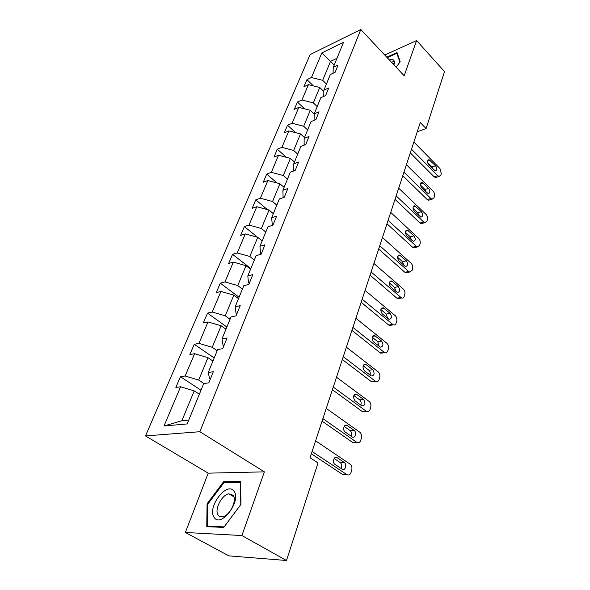 <?xml version="1.0" encoding="UTF-8"?>
<svg xmlns="http://www.w3.org/2000/svg" width="590" height="590" viewBox="0 0 590 590"><rect width="100%" height="100%" fill="white"/><g stroke="black" fill="none" stroke-linecap="round" stroke-linejoin="round"><path stroke-width="0.89" d="M392.896 63.742L394.386 63.123M185.356 532.475L241.9 535.543L264.379 471.853L208.226 473.158L185.356 532.475L228.839 555.861L286.489 560.5L318.01 462.966L310.038 457.715L420.279 122.536L426.083 128.568L444.499 71.589L416.599 40.548L384.761 55.054M208.226 473.158L145.501 435.914L310.126 54.582L360.815 29.5L199.87 431.718L145.501 435.914M241.9 535.543L286.489 560.5M199.354 394.223L194.213 390.875L181.845 420.766L163.998 425.987L180.599 386.767L175.872 387.424L180.422 376.737L200.998 390.211M194.213 390.875L180.599 386.767M212.938 361.065L207.953 357.658L198.675 380.078L185.142 376.014L180.422 376.737M185.142 376.014L194.589 353.698L189.869 354.538L194.243 344.287L214.192 357.99M225.977 329.227L221.147 325.769L212.238 347.296L198.955 343.38L194.243 344.287M198.955 343.38L208.019 321.948L203.314 322.973L207.51 313.113L226.877 327.03M238.507 298.636L233.817 295.133L225.262 315.812L212.216 312.044L207.51 313.113M212.216 312.044L220.926 291.445L216.235 292.633L220.277 283.156L239.083 297.242M250.558 269.224L246.008 265.677L237.777 285.567L224.96 281.924L220.277 283.156M224.96 281.924L233.338 262.122L228.669 263.45L232.549 254.327L250.824 268.575M262.159 240.912L257.734 237.335L249.813 256.473L237.217 252.955L232.549 254.327M237.217 252.955L245.278 233.898L240.631 235.358L244.371 226.582L257.616 237.298M273.325 213.654L269.018 210.04L261.399 228.47L249.01 225.078L244.371 226.582M249.01 225.078L256.783 206.721L252.151 208.307L255.75 199.848L267.381 209.597M284.092 187.384L279.903 183.741L272.55 201.507L260.374 198.218L255.75 199.848M260.374 198.218L267.86 180.533L263.251 182.236L266.732 174.072L276.983 182.966M294.469 162.044L290.391 158.386L283.303 175.518L271.326 172.339L266.732 174.072M271.326 172.339L278.546 155.273L273.967 157.088L277.315 149.211L286.393 157.331M304.484 137.595L300.509 133.915L293.673 150.45L281.895 147.367L277.315 149.211M281.895 147.367L288.857 130.906L284.299 132.816L287.536 125.213L295.597 132.647M314.212 114.032L310.281 110.293L303.68 126.26L292.087 123.273L287.536 125.213M292.087 123.273L298.813 107.38L294.285 109.371L297.412 102.033L304.588 108.848M323.873 91.539L319.728 87.475L313.349 102.896L301.933 100.005L297.412 102.033M301.933 100.005L308.437 84.643L303.931 86.723L306.955 79.628L313.356 85.882M334.183 65.114L330.511 61.397L322.686 80.321L311.446 77.519L306.955 79.628M311.446 77.519L321.86 52.908L343.535 42.288L333.284 67.297L338.055 65.07L335.098 72.334L330.319 74.547L323.917 90.167L328.719 88.021L325.658 95.551L320.842 97.675L314.212 113.855L319.05 111.798L315.871 119.6L311.026 121.629L304.152 138.407L309.02 136.452L305.731 144.543L300.848 146.468L293.724 163.873L298.621 162.021L295.207 170.414L290.295 172.236L282.898 190.297L287.832 188.557L284.284 197.281L279.343 198.978L271.651 217.74L276.614 216.132L272.927 225.196L267.956 226.759L259.969 246.259L264.962 244.791L261.127 254.216L256.126 255.64L247.815 275.921L252.83 274.601L248.84 284.417L243.818 285.685L235.167 306.8L240.211 305.642L236.052 315.864L231 316.963L221.988 338.962L227.054 337.989L222.718 348.646L217.651 349.56L208.248 372.497L213.329 371.722L208.808 382.844L203.72 383.552L187.178 423.937L163.998 425.987M208.248 372.497L209.539 378.515L210.35 379.053M203.889 383.529L198.675 380.078M207.953 357.658L194.589 353.698M221.988 338.962L223.064 345.305L223.853 345.858M217.172 350.718L212.238 347.296M221.147 325.769L208.019 321.948M235.167 306.8L236.044 313.445L236.811 314.005M230.048 319.293L225.262 315.812M233.817 295.133L220.926 291.445M247.815 275.921L248.515 282.839L249.253 283.406M242.424 289.085L237.777 285.567M246.008 265.677L233.338 262.122M259.969 246.259L260.5 253.42L261.215 253.995M254.327 260.035L249.813 256.473M257.734 237.335L245.278 233.898M271.651 217.74L272.337 225.38M265.78 232.069L261.399 228.47M269.018 210.04L256.783 206.721M283.119 197.68L282.898 190.297M276.821 205.128L272.55 201.507M279.903 183.741L267.86 180.533M293.805 170.938L293.724 163.873M287.455 179.161L283.303 175.518M290.391 158.386L278.546 155.273M304.123 145.177L304.152 138.407M297.721 154.115L293.673 150.45M300.509 133.915L288.857 130.906M314.087 120.353L314.212 113.855M307.626 129.94L303.68 126.26M310.281 110.293L298.813 107.38M323.718 96.406L323.917 90.167M317.191 106.591L313.349 102.896M319.728 87.475L308.437 84.643M333.026 73.293L333.284 67.297M264.379 471.853L199.87 431.718M360.815 29.5L404.165 75.771L416.599 40.548M417.233 131.784L426.083 128.568M181.845 420.766L188.741 420.117M326.432 84.031L322.686 80.321M336.964 58.329L330.511 61.397L321.86 52.908M396.104 67.164L400.212 61.795L397.018 52.554L386.767 57.201M240.499 481.543L223.588 481.75L207.068 503.786L206.758 526.663L223.757 527.431L240.993 504.325L240.499 481.543M394.253 61.117L391.561 62.319M225.056 482.62L223.588 481.75M207.923 504.273L207.068 503.786M413.863 142.043L439.956 168.534L441.298 173.622L440.87 175.053L439.137 176.44L437.78 175.687L411.496 149.233M410.293 152.906L434.159 176.816L437.78 175.687M435.568 165.761C437.227 168.475 437.131 170.208 435.265 170.96L428.746 164.89C427.072 162.184 427.16 160.443 429.026 159.669L435.568 165.761L431.946 166.926L433.09 169.271M427.588 162.53L431.946 166.926M436.63 177.221L435.516 177.568L434.159 176.816M406.399 164.728L433.097 191.086C434.41 192.613 434.867 194.339 434.461 196.256L434.019 197.731L432.131 199.191L430.848 198.469L403.958 172.155M402.778 175.754L427.197 199.538L430.848 198.469M428.606 188.38C430.324 191.19 430.191 192.959 428.2 193.69L421.614 187.686C419.881 184.877 420.006 183.099 421.998 182.347L428.606 188.38L424.955 189.479L426.164 192.141M420.39 185.002L424.955 189.479M429.719 199.892L428.473 200.253L427.197 199.538M398.693 188.173L426.017 214.377C427.359 215.903 427.824 217.651 427.403 219.628L426.946 221.154L424.889 222.681L423.694 222.002L396.163 195.858M395.012 199.368L420.006 222.998L423.694 222.002M421.415 211.736C423.192 214.657 423.015 216.471 420.884 217.172L414.246 211.235C412.454 208.322 412.617 206.493 414.755 205.77L421.415 211.736L417.735 212.769L418.989 215.748M412.978 208.233L417.735 212.769M422.573 223.3L421.194 223.669L420.006 222.998M393.943 64.856C394.961 61.692 394.356 59.907 392.114 59.502L389.289 59.892M392.925 63.779L394.378 63.182M387.21 57.665L396.864 53.307L399.924 62.171M397.52 54.014L396.864 53.307M233.854 491.116C226.826 480.939 206.662 507.828 214.177 517.43C220.948 528.522 242.048 500.231 233.854 491.116M233.072 495.246L228.773 493.815C221.67 494.781 214.03 510.062 218.204 515.144C219.259 516.582 220.778 517.091 222.747 516.685C229.989 515.527 237.416 499.959 233.072 495.246M224.119 526.892L207.651 526.155L207.931 503.993L223.942 482.635L240.329 482.45L240.801 504.524L224.148 526.907M208.727 526.752L207.651 526.155M390.72 212.415L418.701 238.434C420.073 239.96 420.545 241.738 420.11 243.773L419.638 245.352L417.388 246.952L416.304 246.318L388.102 220.365M386.981 223.78L412.58 247.24L416.304 246.318M413.981 235.875C415.825 238.913 415.603 240.764 413.325 241.435L406.635 235.58C404.77 232.541 404.983 230.675 407.27 229.982L413.981 235.875L410.271 236.833L411.555 240.115M405.33 232.268L410.271 236.833M415.19 247.49L413.671 247.866L412.58 247.24M382.468 237.505L411.134 263.31C412.543 264.829 413.022 266.636 412.572 268.738L412.078 270.368L409.63 272.034L408.656 271.466L379.761 245.728M378.669 249.046L404.895 272.307L408.656 271.466M406.303 260.832C408.206 263.995 407.933 265.891 405.5 266.525L398.751 260.758C396.834 257.587 397.092 255.684 399.541 255.028L406.303 260.832L402.557 261.709L403.848 265.301M397.439 257.137L402.557 261.709M407.557 272.499L405.876 272.875L404.895 272.307M373.927 263.472L403.309 289.041C404.755 290.553 405.242 292.389 404.777 294.558L404.268 296.246C403.73 297.744 402.845 298.326 401.598 297.987L371.125 271.99M370.07 275.198L396.952 298.23L400.743 297.478M398.353 286.651C400.322 289.956 399.998 291.895 397.395 292.47L390.602 286.806C388.618 283.502 388.928 281.548 391.546 280.951L398.353 286.651L394.57 287.448L395.861 291.342M389.289 282.876L394.57 287.448M399.659 298.37L397.808 298.739L396.952 298.23M365.077 290.376L395.212 315.672C396.694 317.177 397.188 319.043 396.701 321.285L396.178 323.025C395.588 324.662 394.622 325.267 393.272 324.839L362.172 299.204M361.154 302.294L388.729 325.068L392.557 324.404M390.123 313.371C392.158 316.83 391.782 318.814 388.994 319.338L382.165 313.784C380.108 310.333 380.484 308.334 383.279 307.788L390.123 313.371L386.31 314.079L387.578 318.29M380.867 309.544L386.31 314.079M391.48 325.149L389.444 325.503L388.729 325.068M355.903 318.268L386.826 343.247C388.345 344.744 388.847 346.647 388.345 348.956L387.8 350.762C387.143 352.547 386.096 353.174 384.643 352.65L352.894 327.421M351.92 330.378L380.218 352.857L384.075 352.296M381.605 341.057C383.699 344.671 383.257 346.699 380.292 347.149L373.418 341.735C371.302 338.122 371.737 336.071 374.724 335.607L381.605 341.057L377.755 341.662L378.987 346.19M372.165 337.17L377.755 341.662M383.441 352.385L380.779 353.211L380.218 352.857M346.389 347.193L378.138 371.825C379.695 373.308 380.203 375.24 379.68 377.63L379.119 379.503C378.397 381.442 377.253 382.099 375.69 381.465L343.262 356.692M342.34 359.509L371.39 381.656L375.284 381.199M372.777 369.746C374.93 373.529 374.429 375.609 371.265 375.978L364.347 370.719C362.164 366.928 362.673 364.834 365.859 364.443L372.777 369.746L368.89 370.247C370.21 371.523 370.594 373.138 370.063 375.1M363.152 365.822L368.89 370.247M374.547 381.288L371.39 381.656M336.514 377.217L369.126 401.451C370.719 402.926 371.25 404.895 370.704 407.366L370.114 409.312C369.31 411.422 368.079 412.1 366.405 411.341L333.269 387.084M332.399 389.739L362.245 411.518L366.169 411.186M363.617 399.504C365.83 403.472 365.262 405.596 361.899 405.876L354.944 400.787C352.695 396.805 353.27 394.666 356.662 394.371L363.617 399.504L359.701 399.887C361.124 401.259 361.486 402.992 360.792 405.079M353.823 395.551L359.701 399.887M365.298 411.26L362.245 411.518M326.255 408.405L359.782 432.197C361.419 433.65 361.95 435.663 361.382 438.223L360.778 440.236C359.885 442.537 358.55 443.238 356.766 442.338L322.885 418.657M322.066 421.142L352.746 442.507L356.707 442.301M354.111 430.383C357.053 432.271 355.069 438.99 352.171 436.902L345.18 431.998C342.185 430.095 344.199 423.354 347.119 425.442L354.111 430.383L350.158 430.641C351.699 432.123 352.031 433.975 351.146 436.187M344.162 426.415L350.158 430.641M355.667 442.353L352.746 442.507M315.598 440.826L350.136 464.168C351.773 465.621 352.296 467.649 351.706 470.252L351.08 472.347C350.136 474.78 348.734 475.533 346.883 474.611L312.088 451.49M311.336 453.784L342.886 474.685L346.883 474.611M344.236 462.449L344.302 462.494C347.289 464.441 345.113 471.336 342.163 469.183L334.936 464.36C331.912 462.331 334.198 455.473 337.141 457.67L344.236 462.449L340.319 462.619C341.927 464.242 342.193 466.196 341.116 468.482M334.147 458.474L340.253 462.575M430.184 160.31L427.566 161.173M423.096 182.952L420.434 183.778M415.78 206.345L413.081 207.119M408.214 230.52L405.485 231.243M400.396 255.522L397.645 256.185M392.298 281.393L389.548 281.991M383.92 308.172L381.17 308.703M375.233 335.924L372.519 336.366M366.235 364.686L363.565 365.048M356.898 394.526L354.302 394.799M347.208 425.501L344.715 425.678M337.141 457.67L334.781 457.759M435.516 177.568L439.137 176.44M429.026 159.669L428.134 159.964M428.473 200.253L432.131 199.191M421.998 182.347L421.009 182.649M421.194 223.669L424.889 222.681M414.755 205.77L413.649 206.087M233.891 496.817L228.773 493.815M413.671 247.866L417.388 246.952M407.27 229.982L406.045 230.306M405.876 272.875L409.63 272.034M399.541 255.028L398.176 255.359M397.808 298.739L401.598 297.987M391.546 280.951L390.042 281.275M389.444 325.503L393.272 324.839M383.279 307.788L381.619 308.113M380.779 353.211L384.643 352.65M374.724 335.607L372.902 335.902M371.796 381.914L375.69 381.465M365.859 364.443L363.868 364.716M362.481 411.673L366.405 411.341M356.662 394.371L354.509 394.592M352.805 442.544L356.766 442.338M347.119 425.442L344.796 425.604M344.302 462.494L340.319 462.619"/></g></svg>
